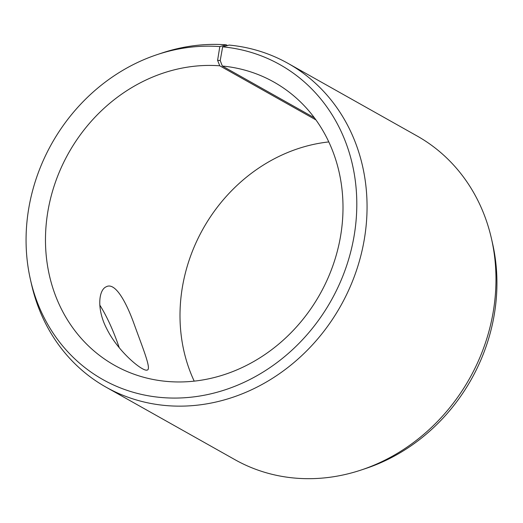 <?xml version="1.0" encoding="UTF-8"?>
<svg xmlns="http://www.w3.org/2000/svg" width="523" height="523" viewBox="0 0 523 523"><rect width="100%" height="100%" fill="white"/><g stroke="black" fill="none" stroke-linecap="round" stroke-linejoin="round"><path stroke-width="0.78" d="M315.918 119.898L219.765 65.806L217.594 60.322L220.216 60.55L222.654 46.841L229.139 45.076A185.711 164.732 -60.6 0 1 288.088 63.414A185.711 164.732 -60.6 0 1 340.61 306.04A185.711 164.732 -60.6 0 1 105.986 387.131A185.711 164.732 -60.6 0 1 31.557 284.525L30.471 279.753A180.644 160.234 -60.6 0 0 206.448 394.8A180.644 160.234 -60.6 0 0 356.601 212.828A180.644 160.234 -60.6 0 0 222.654 46.841M219.765 65.806A162.496 144.139 -60.6 0 0 55.484 182.017A162.496 144.139 -60.6 0 0 114.563 365.322A162.496 144.139 -60.6 0 0 319.86 294.364A162.496 144.139 -60.6 0 0 273.908 82.072A162.496 144.139 -60.6 0 0 222.321 66.022L220.216 60.55M217.594 60.322L219.817 46.599A180.644 160.234 -60.6 0 0 157.109 54.634A180.644 160.234 -60.6 0 0 30.471 279.753M219.817 46.599L226.217 44.828A185.711 164.732 -60.6 0 0 161.751 53.085L157.109 54.634M105.986 387.131L234.912 459.658A185.711 164.732 -60.6 0 0 361.249 469.987L365.891 468.445A180.644 160.234 -60.6 0 0 492.529 243.319L491.443 238.547A185.711 164.732 -60.6 0 0 417.014 135.941L288.088 63.414M361.249 469.987A185.711 164.732 -60.6 0 0 491.443 238.547M328.79 141.923A162.496 144.139 -60.6 0 0 194.21 381.149M314.401 117.825L222.321 66.022M226.217 44.828L227.466 45.534M142.256 368.637C133.764 363.93 115.818 347.416 106.581 328.431C96.729 309.466 98.461 290.18 106.13 286.826C114.936 281.773 125.958 301.183 134.293 324.535C142.831 348.2 151.389 368.813 147.421 370.003C146.433 370.48 144.714 370.023 142.256 368.637M119.264 347.762C113.445 330.739 106.954 316.507 99.788 305.053"/></g></svg>
